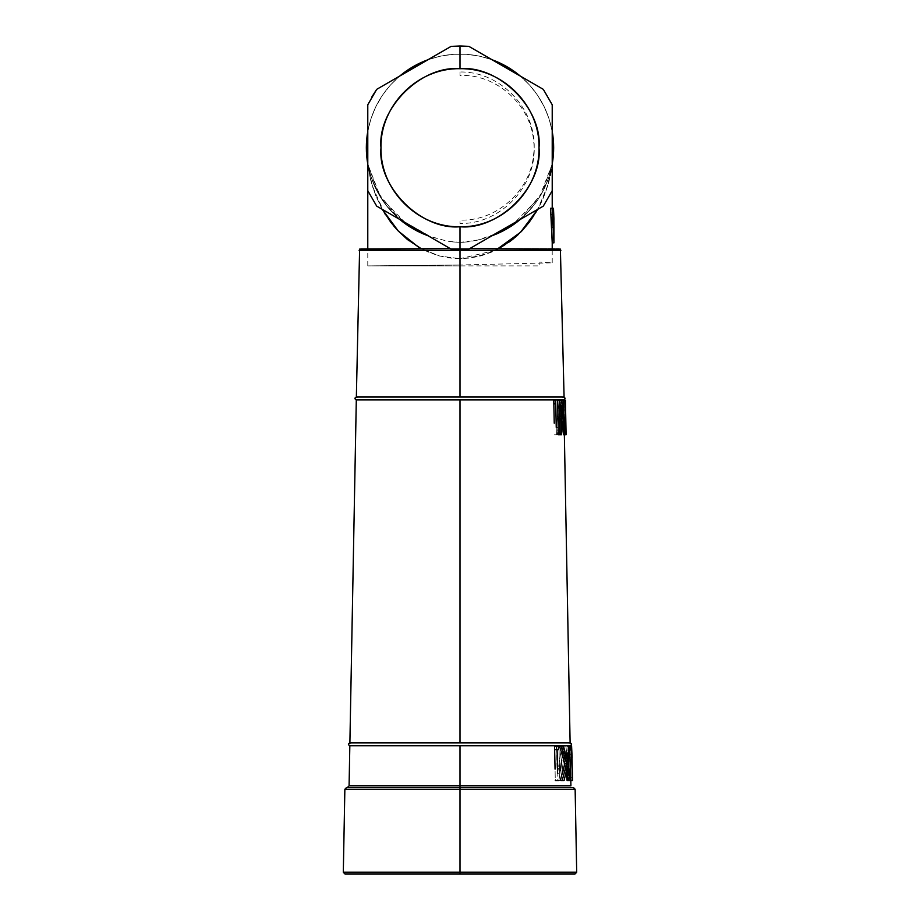 <?xml version="1.0" encoding="UTF-8"?>
<svg xmlns="http://www.w3.org/2000/svg" width="920" height="920" viewBox="0 0 920 920"><rect width="100%" height="100%" fill="white"/><g stroke="black" fill="none" stroke-linecap="round" stroke-linejoin="round"><path stroke-width="0.69" stroke-dasharray="4.6 3.45" d="M460 789.233L575.138 789.233L460 789.233L460 872.24L576.691 872.24L460 872.24L460 789.233L575.138 789.233L344.862 789.233L460 789.233L460 787.543L573.401 787.543L460 787.543L460 789.233L344.862 789.233L460 789.233M350.405 785.841L460 785.841L460 745.752L570.17 745.752L349.83 745.752L460 745.752L460 787.543L347.346 787.543M344.701 872.24L576.691 872.24L460 872.24L460 874L460 872.24M361.169 248.607L460 248.607L460 250.297L560.901 250.297L460 250.297L460 397.026L563.649 397.026L356.35 397.026L460 397.026L460 250.297L359.099 250.297L552.218 250.32L460 250.32L552.218 250.32L460 250.32L460 248.607L460 250.32L367.781 250.32L460 250.32L367.781 250.32L460 250.32L460 248.607L460 250.32L359.099 250.297L460 250.297L460 248.607L450.259 248.607L558.831 248.607M469.74 248.607L360.824 248.607L559.176 248.607L460 248.607L460 250.297L560.901 250.297L460 250.297L460 248.607L553.943 248.607L552.218 250.32M570.112 742.865L349.887 742.865M563.741 430.364L565.49 430.364L563.741 430.364L565.49 430.364L563.741 430.364L563.396 411.493L563.741 430.364L559.728 400.2L563.741 430.364M561.522 400.2L557.646 400.2M558.325 434.78L559.762 434.78L559.188 405.352L561.2 416.208L559.188 405.352L560.993 405.352L559.188 405.352L559.762 434.78L561.568 434.78M565.328 434.78L565.903 434.78M565.259 400.2L563.523 400.2L564.178 434.78L563.178 400.2M564.351 434.78L563.707 400.2L565.432 400.2L563.626 400.2L563.903 434.78L563.247 400.2L564.983 400.2L565.639 434.78L564.983 400.2L562.752 400.2L563.27 427.421L560.855 400.2L562.637 400.2L565.006 427.421L563.27 427.421L565.006 427.421L564.5 400.2L565.006 427.421L562.637 400.2L559.303 400.2L556.243 427.421L558.106 427.421L556.243 427.421L559.303 400.2L560.855 400.2L563.27 427.421L563.247 400.2L563.592 434.78M566.007 434.78L565.363 400.2L566.087 434.78M563.086 434.78L564.834 434.78L561.982 403.88L560.199 403.88L563.086 434.78L560.199 403.88L561.982 403.88L559.107 434.78L557.255 434.78L560.199 403.88L557.255 434.78L554.484 434.78L556.381 434.78L555.668 400.2L553.759 400.2L553.84 403.88M554.242 423.234L553.759 400.2L557.554 400.2L558.106 427.421L561.108 400.2L558.106 427.421L557.554 400.2L555.668 400.2L556.381 434.78L559.107 434.78L561.982 403.88L564.834 434.78L565.639 434.78M558.659 749.719L554.634 749.719L558.659 749.719M558.578 746.039L556.611 746.039L556.692 749.719L556.611 746.039L558.578 746.039M554.553 746.039L557.002 746.039L554.553 746.039L555.3 780.62L557.313 780.62L555.3 780.62L555.059 769.074M562.35 754.664L559.555 746.039L561.499 746.039L565.455 760.023L566.754 753.1M567.145 773.547L565.593 766.647L567.398 766.647L565.593 766.647L562.2 780.62L564.075 780.62L560.268 780.62L562.718 772.328M562.327 780.16L565.593 766.647L566.536 770.718M571.044 780.62L568.479 780.62L571.044 780.62M567.973 763.703L566.179 763.703L569.296 780.62L566.179 763.703L567.973 763.703M570.389 746.039L568.629 746.039L566.179 763.703L568.629 746.039L570.389 746.039M567.812 746.039L568.629 746.039L567.812 746.039M567.272 760.023L565.455 760.023L567.272 760.023M563.373 746.039L561.499 746.039L563.373 746.039M570.63 777.756L569.491 753.94M572.458 780.62L570.722 746.039L568.974 746.039L570.722 746.039L572.458 780.62M569.687 757.47L570.273 769.016M571.113 746.039L568.974 746.039L571.274 746.039L571.711 754.871L569.974 754.871L569.537 746.039L569.974 754.871L571.987 754.871M571.941 754.871L569.974 754.871L571.941 754.871L570.722 746.039M571.596 746.039L569.859 746.039L570.204 754.871L569.859 746.039L571.596 746.039M571.193 746.039L569.457 746.039L571.193 746.039M569.767 751.755L569.457 746.039L569.767 751.755M568.272 762.024L568.629 780.62L570.389 780.62L569.733 746.039L568.767 746.039L569.296 773.26L565.823 746.039L563.661 746.039L559.544 773.26L558.969 746.039L556.566 746.039L558.969 746.039L559.544 773.26L563.661 746.039L565.823 746.039L569.296 773.26L568.767 746.039L566.996 746.039L569.733 746.039L566.996 746.039L567.514 773.26L563.995 746.039L561.798 746.039L557.589 773.26L559.544 773.26L557.589 773.26L561.798 746.039L565.823 746.039L563.995 746.039L567.514 773.26L569.296 773.26L567.514 773.26L566.996 746.039L569.733 746.039L570.389 780.62L568.629 780.62L568.33 765.29M561.752 760.219L563.017 749.719L564.868 749.719L568.893 780.62L570.389 780.62L567.111 780.62L568.893 780.62L564.868 749.719L563.017 749.719L566.145 772.443M568.629 780.62L567.111 780.62L563.017 749.719L558.865 780.62L560.797 780.62L564.868 749.719L560.797 780.62L558.865 780.62L560.372 770.534M560.797 780.62L557.313 780.62L556.646 749.719L557.313 780.62L560.797 780.62M557.083 749.719L557.589 773.26M572.056 757.815L572.481 777.676L572.033 757.815L570.297 757.815L572.033 757.815M571.814 757.815L570.089 757.815L570.756 777.676L570.089 757.815L571.814 757.815M572.481 777.676L570.756 777.676L572.481 777.676M558.865 780.62L555.3 780.62M566.248 755.952L565.455 760.023L561.499 746.039L559.555 746.039M560.268 780.62L562.2 780.62M563.695 399.912L460 399.912L460 742.865L460 399.912L563.695 399.912M555.691 400.2L556.243 427.421M570.756 777.676L570.089 757.815L570.756 777.676M565.11 398.463L563.672 397.026L356.35 397.026L354.89 398.463M356.304 399.912L460 399.912L356.304 399.912M460 785.841L349.082 785.841L460 785.841M449.638 787.543L439.38 787.543M552.241 164.024L539.281 197.616L511.324 226.09L526.827 213.371L536.923 201.181L543.191 190.785L548.55 178.25L552.437 162.863L548.538 178.308L543.168 190.831L536.889 201.215L526.78 213.417L511.347 226.067L499.859 232.495L477.1 240.258L460 242.385L464.289 242.247L460 242.385L460 258.692C490.843 256.231 513.992 243.995 529.437 221.984C543.812 205.148 551.609 174.455 552.218 165.554C551.609 174.466 543.789 205.206 529.391 222.042C513.947 244.018 490.808 256.243 460 258.692L460 265.892L539.867 265.892L539.867 262.119L552.218 262.832L460 264.994L460 242.385L447.108 241.155L428.065 235.784L399.717 219.42L451.087 249.078L460 249.469L460 226.757C417.542 227.792 379.983 189.888 380.983 147.74C379.983 105.581 417.542 67.677 460 68.712C420.9 65.182 377.453 108.64 380.983 147.74C377.453 186.829 420.9 230.287 460 226.757C499.1 230.287 542.547 186.829 539.016 147.74C542.547 108.64 499.1 65.182 460 68.712L460 46L451.087 46.391L428.065 59.685L440.588 56.108L453.491 54.291L466.509 54.291L479.412 56.108L491.935 59.685L479.412 56.108L466.509 54.291L453.491 54.291L440.588 56.108L428.065 59.685L451.087 46.391L468.912 46.391L460 46L468.912 46.391L500.791 64.791M460 258.692L449.489 257.991L460 258.692L460 242.385L451.398 241.833L460 242.385L460 258.692L439.772 256.059L421.072 248.607L439.772 256.059L460 258.692L460 264.994L367.781 265.892L460 265.892L460 258.692L470.511 257.991L460 258.692L495.638 250.297M498.928 248.607L481.286 255.771L470.511 257.991L481.275 255.771L491.958 251.999L502.63 246.468L513.096 239.027L522.249 230.483L534.405 214.855L541.788 201.399L547.883 185.414L551.839 168.142L546.319 190.233L537.694 209.369L548.147 184.517L552.218 165.554L552.218 190.681L552.218 164.105L552.218 190.681L543.306 206.126L552.218 190.681L552.218 131.364L552.218 164.105L549.056 176.743L544.168 188.818L537.659 200.1L529.644 210.369L519.443 220.121M553.667 212.486L553.748 214.601L552.011 214.601L551.747 208.253L550.562 208.253L551.747 208.253L552.011 214.601L551.747 208.253L553.483 208.253L552.322 208.253L553.955 242.845M553.771 231.253L552.322 208.253L550.562 208.253L552.218 242.845L551.333 217.407M552.218 227.505L552.138 219.408L553.874 219.408L553.955 227.505L552.218 227.505L553.955 227.505L553.874 219.408L552.138 219.408L552.218 227.505L552.138 219.408L553.874 219.408L552.138 219.408L553.874 219.408L552.138 219.408L552.218 227.505L552.218 219.408M553.748 214.601L552.011 214.601L553.748 214.601L552.011 214.601L553.748 214.601L553.483 208.253L551.425 208.253L553.483 208.253L551.747 208.253L552.011 214.601L553.932 214.601M550.562 208.253L553.483 208.253M519.49 220.087L489.589 236.601L502.09 231.414M460 264.994L367.781 265.892L460 265.892M418.542 247.169L406.824 238.97L397.681 230.402L407.537 239.545M393.978 226.251L385.537 214.774M384.744 213.498L372.497 186.656L367.781 165.554L371.853 184.517L382.306 209.369L375.693 195.592L370.841 180.918L367.793 165.657L370.817 180.849L375.671 195.523L381.397 207.736L390.873 222.398M397.946 218.396L376.694 206.126L367.781 190.681L376.694 206.126L451.087 249.078L468.912 249.078L451.087 249.078L399.717 219.42L390.356 210.369L382.341 200.1L375.831 188.818L370.944 176.743L367.781 164.105L367.781 190.681L367.781 104.788L371.898 96.853L367.781 104.788L367.781 190.681L367.781 104.788L376.694 89.343L408.56 70.943M552.218 104.788L552.218 131.364L552.218 104.788L543.306 89.343L552.218 104.788L552.218 190.681L543.306 206.126L552.218 190.681L552.218 104.788L552.218 131.364L552.218 104.788L543.306 89.343L548.101 96.853L552.218 104.788L543.306 89.343L520.283 76.049L529.644 85.1L537.659 95.37L544.168 106.651L549.056 118.726L552.218 131.364L549.056 118.726L544.168 106.651L537.659 95.37L529.644 85.1L520.283 76.049L543.306 89.343L552.218 104.788M417.887 231.391L430.41 236.601L447.108 241.155L460 242.385L468.602 241.833L481.194 239.2L491.935 235.784L520.283 219.42L529.644 210.369L537.659 200.1L544.168 188.818L549.056 176.743L552.218 164.105L552.218 131.364L552.218 190.681L543.306 206.126L468.912 249.078L543.306 206.126M459.885 46L460.701 46M467.981 46.31L451.087 46.391L460 46L451.087 46.391L376.694 89.343L399.717 76.049L376.694 89.343L367.781 104.788L367.781 131.364L370.944 118.726L375.831 106.651L382.341 95.37L390.356 85.1L399.717 76.049L390.356 85.1L382.341 95.37L375.831 106.651L370.944 118.726L367.781 131.364L367.781 164.105L370.944 176.743L375.831 188.818L382.341 200.1L390.356 210.369L399.717 219.42L408.675 226.078M451.087 249.078L376.694 206.126L367.781 190.681L376.694 206.126L430.41 236.601L420.106 232.484L409.848 226.837L400.499 220.075L387.527 207.08L379.569 195.73L374.624 186.254L370.311 174.731L367.563 162.863L371.461 178.308L379.592 195.776L387.573 207.126L400.568 220.133M417.312 246.433L428.03 251.988L438.713 255.771L449.489 257.991L438.725 255.771L421.072 248.607M390.839 222.341L397.681 230.402M408.928 240.649L417.266 246.41M501.998 231.46L491.935 235.784L468.912 249.078L520.283 219.42L491.935 235.784L502.009 231.449L489.589 236.601L520.283 219.42L512.578 225.25M367.781 165.565L367.781 104.788L376.694 89.343L367.781 104.788L367.781 190.681L376.694 206.126M371.898 96.853L376.694 89.343M511.508 69.506L501.998 64.009L491.935 59.685C470.649 52.233 449.351 52.233 428.065 59.685L451.087 46.391M511.485 69.494L520.283 76.049C537.384 90.758 548.033 109.204 552.218 131.364C548.033 109.204 537.384 90.758 520.283 76.049L468.912 46.391L460 46L460 68.712C502.458 67.677 540.017 105.581 539.016 147.74C540.017 189.888 502.458 227.792 460 226.757L460 249.469L468.912 249.078M367.678 163.564L377.855 192.74L399.717 219.42L408.503 225.975L380.753 197.673L367.781 164.105C371.967 186.265 382.616 204.711 399.717 219.42L408.48 225.952L399.717 219.42C382.616 204.711 371.967 186.265 367.781 164.105C365.861 153.191 365.861 142.278 367.781 131.364L367.77 131.364C371.967 109.204 382.616 90.758 399.717 76.049C382.616 90.758 371.967 109.204 367.781 131.364M417.99 231.449L430.41 236.601L417.99 231.449M366.493 153.226L367.781 164.105M417.967 64.032L428.065 59.685L418.002 64.009L408.491 69.506M403.075 73.347L408.514 69.494M520.283 76.049L516.925 73.347M511.497 225.975L520.283 219.42C537.384 204.711 548.033 186.265 552.218 164.105L553.506 153.226M491.935 235.784L489.589 236.601L491.935 235.784M552.218 131.364C554.139 142.278 554.139 153.191 552.218 164.105C548.033 186.265 537.384 204.711 520.283 219.42L542.144 192.751L552.264 163.875M430.399 236.601L418.002 231.46L428.053 235.784M428.065 59.685C449.351 52.233 470.649 52.233 491.935 59.685L502.032 64.032M460 71.99L460 75.428C496.19 73.703 531.231 104.868 533.715 141.91C538.971 183.195 502.297 224.33 460 223.48L460 220.041C496.19 221.766 531.219 190.601 533.715 153.559C538.971 112.274 502.297 71.139 460 71.99M460 226.757C502.458 227.792 540.017 189.888 539.016 147.74C540.017 105.581 502.458 67.677 460 68.712M367.781 250.32L366.056 248.607L450.259 248.607M571.584 744.314L570.147 742.865L349.853 742.865L348.416 744.314M570.17 745.752L570.342 754.871M570.664 772.156L570.4 757.815M563.672 397.026L356.327 397.026M552.218 262.832L552.218 248.607M552.218 208.253L552.218 214.601M367.781 265.892L367.781 248.607M367.551 162.782L369.679 172.558L374.371 185.679L387.009 206.436L409.112 226.377M428.007 235.761L417.853 231.38"/><path stroke-width="1.38" d="M460 789.233L575.138 789.233L460 789.233L575.138 789.233L460 789.233L460 787.543L573.401 787.543L346.598 787.543L460 787.543L460 789.233L344.862 789.233L460 789.233L344.862 789.233L460 789.233L460 872.24L576.691 872.24L460 872.24L460 789.233M439.38 787.543L353.82 787.543M460 872.24L343.309 872.24L460 872.24L343.309 872.24L460 872.24L460 874L345.046 874L460 874L460 872.24L576.691 872.24L460 872.24M460 785.841L349.082 785.841L460 785.841L460 745.752L349.83 745.752C347.99 744.751 348.001 743.797 349.887 742.865L570.112 742.865C571.998 743.797 572.01 744.751 570.17 745.752L460 745.752L460 785.841L349.082 785.841L570.917 785.841L460 785.841L570.917 785.841L460 785.841L460 787.543L346.541 787.543L344.862 789.233L343.309 872.24L344.701 872.24M350.405 785.841L349.082 785.841L347.346 787.543L573.459 787.543L575.138 789.233L576.691 872.24L575.034 874L344.966 874L343.309 872.24M460 250.297L560.901 250.297L359.099 250.297L460 250.297L460 397.026L460 250.297L359.099 250.297L560.901 250.297L460 250.297L460 248.607L460 250.297M349.853 742.865L349.887 742.865C348.001 743.797 347.99 744.751 349.83 745.752L570.17 745.752C572.01 744.751 571.998 743.797 570.112 742.865L570.584 742.934M563.741 430.364L565.49 430.364L561.522 400.2L565.49 430.364L563.741 430.364M557.646 400.2L559.475 400.2L560.165 434.78L558.325 434.78L557.646 400.2L558.325 434.78M559.762 434.78L559.475 400.2L561.522 400.2M563.592 434.78L565.903 434.78L560.993 405.352L561.568 434.78L560.993 405.352L565.328 434.78L563.592 434.78L561.2 416.208L563.672 434.78M563.178 400.2L563.396 411.493L563.178 400.2L565.259 400.2L565.903 434.78L565.432 400.2L566.087 434.78L564.834 434.78M564.914 400.2L565.49 430.364L564.914 400.2M564.282 434.78L566.087 434.78L565.432 400.2L566.007 434.78M565.639 434.78L563.903 434.78M553.84 403.88L555.462 403.88L555.381 400.2L553.759 400.2L554.242 423.234M556.243 427.421L555.691 400.2M554.553 746.039L554.634 749.719L558.659 749.719L558.578 746.039L554.553 746.039L556.566 746.039L556.646 749.719L554.634 749.719L554.553 746.039L555.059 769.074M557.347 749.719L556.692 749.719M555.599 746.039L558.578 746.039L558.659 749.719L556.646 749.719L556.566 746.039M562.718 772.328L564.834 763.703L566.662 763.703L562.178 780.62L564.075 780.62L567.398 766.647L570.239 780.62L571.044 780.62L567.973 763.703L570.389 746.039L569.583 746.039L567.272 760.023L563.373 746.039L559.555 746.039L561.464 746.039L566.662 763.703L564.834 763.703L562.35 754.664M562.511 780.62L561.257 780.62M566.536 770.718L568.479 780.62L570.239 780.62L568.479 780.62L567.145 773.547M571.044 780.62L569.296 780.62L571.044 780.62L570.239 780.62L567.398 766.647L564.075 780.62L562.178 780.62L566.662 763.703L561.464 746.039L563.373 746.039L567.272 760.023L569.583 746.039L567.812 746.039L570.389 746.039L567.973 763.703L571.044 780.62M566.754 753.1L566.248 755.952M560.544 746.039L561.464 746.039M570.722 780.62L572.55 780.62L570.814 780.62L570.917 785.841M569.491 753.94L569.687 757.47M570.273 769.016L570.63 777.756M571.987 754.871L571.596 746.039L569.457 746.039L571.193 746.039L572.55 780.62L571.941 754.871M570.779 778.757L569.767 751.755L570.779 778.757M568.33 765.29L568.272 762.024M566.145 772.443L567.111 780.62L568.629 780.62M560.372 770.534L561.752 760.219M555.3 780.62L558.865 780.62M557.589 773.26L557.083 749.719M561.568 434.78L560.165 434.78M572.458 780.62L572.401 772.168M559.555 746.039L564.834 763.703L560.268 780.62M460 399.912L563.695 399.912C565.535 398.912 565.524 397.957 563.649 397.026L563.672 397.026C565.524 397.957 565.535 398.912 563.695 399.912L356.304 399.912C354.464 398.912 354.476 397.957 356.35 397.026L356.327 397.026C354.476 397.957 354.464 398.912 356.304 399.912L460 399.912L460 742.865L460 399.912M564.087 397.084L560.384 249.101L469.74 248.607M450.259 248.607L359.616 249.101L356.35 397.026L562.373 397.026M347.346 787.543L449.638 787.543M460 226.757C420.9 230.287 377.453 186.829 380.983 147.74C377.453 108.64 420.9 65.182 460 68.712C499.1 65.182 542.547 108.64 539.016 147.74C542.547 186.829 499.1 230.287 460 226.757C502.458 227.792 540.017 189.888 539.016 147.74C540.017 105.581 502.458 67.677 460 68.712L460 46L468.912 46.391L491.935 59.685L502.009 64.02L511.508 69.506L520.283 76.049L491.935 59.685L543.306 89.343L468.912 46.391L543.306 89.343L552.218 104.788L552.218 190.681L552.218 104.788L543.306 89.343L468.912 46.391L460 46L460 68.712C417.542 67.677 379.983 105.581 380.983 147.74C379.983 189.888 417.542 227.792 460 226.757L460 249.469L468.912 249.078L543.306 206.126L520.283 219.42L511.508 225.963L502.009 231.449L491.935 235.784L468.912 249.078L451.087 249.078L428.065 235.784L417.99 231.449L408.491 225.963L399.717 219.42L376.694 206.126L451.087 249.078L460 249.469L460 226.757C502.458 227.792 540.017 189.888 539.016 147.74C540.017 105.581 502.458 67.677 460 68.712M495.638 250.297L520.513 232.277L537.694 209.369L529.161 222.341L522.318 230.414L513.176 238.97L498.928 248.607M551.333 217.407L552.218 242.845L550.562 208.253L553.483 208.253L553.748 214.601L552.011 214.601L553.748 214.601L552.011 214.601L553.748 214.601L553.667 212.486M553.874 219.408L553.955 227.505L553.874 219.408L552.138 219.408L553.943 219.408L553.748 214.601M553.483 208.253L553.587 210.369L553.483 208.253L552.322 208.253L553.955 242.845L552.322 208.253L550.562 208.253M553.955 227.505L553.955 242.845L552.218 242.845L553.955 242.845L553.771 231.23M502.09 231.414L511.336 226.078M421.072 248.607L406.893 239.027L397.739 230.471L390.885 222.398L382.306 209.369L398.314 231.069L418.542 247.169M408.928 240.649L407.537 239.545M397.739 230.471L393.978 226.251M385.537 214.774L384.744 213.498M376.694 89.343L451.087 46.391L376.694 89.343L451.087 46.391L460 46L451.087 46.391L399.717 76.049L408.491 69.506L417.99 64.02L428.065 59.685L376.694 89.343L367.781 104.788L367.781 190.681L376.694 206.126L367.781 190.681L367.781 104.788L376.694 89.343L371.898 96.864M552.218 208.253L552.218 190.681L543.306 206.126L552.218 190.681L543.306 206.126L468.912 249.078L451.087 249.078L376.694 206.126L367.781 190.681L367.781 248.607M552.218 131.364L553.506 142.255L553.506 153.214L552.218 164.105C554.139 153.191 554.139 142.278 552.218 131.364L553.506 142.266L553.506 153.226M367.781 131.364C365.861 142.278 365.861 153.191 367.781 164.105L366.493 153.214L366.493 142.255L367.781 131.364L366.493 142.266L366.493 153.226M451.202 46.379L459.885 46M460.701 46L467.981 46.31M468.912 249.078L491.935 235.784C502.343 231.989 511.796 226.538 520.283 219.42L543.306 206.126M451.087 249.078L428.065 235.784C417.657 231.989 408.204 226.538 399.717 219.42L397.946 218.396M376.694 206.126L399.717 219.42M409.848 226.837L409.193 226.423M408.675 226.078L417.887 231.391M408.56 70.943L428.065 59.685C417.657 63.48 408.204 68.931 399.717 76.049L428.065 59.685M500.791 64.791L520.283 76.049C511.796 68.931 502.343 63.48 491.935 59.685L520.283 76.049M408.503 225.975L417.99 231.449L408.48 225.952M408.491 69.506L403.075 73.347M516.925 73.347L511.508 69.506M502.009 231.449L511.497 225.975L502.021 231.449M512.578 225.25L501.998 231.46M408.514 69.494L417.967 64.032M502.032 64.032L511.485 69.494M571.584 744.314C568.445 741.06 570.618 743.716 568.594 742.888L351.279 742.888C349.358 743.716 351.555 741.071 348.416 744.314M572.067 754.871L572.125 757.815M570.112 742.865L564.351 434.78M565.11 398.463C561.982 395.232 564.178 397.865 562.223 397.049L357.661 397.037C355.798 397.865 358.018 395.243 354.89 398.463M349.082 785.841L349.83 745.752M356.304 399.912L349.887 742.865M552.218 248.607L552.218 242.845M417.853 231.38L409.112 226.377"/></g></svg>
